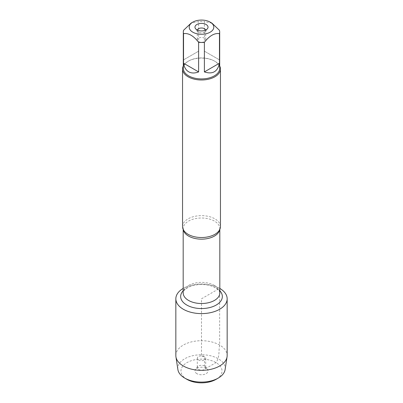 <?xml version="1.0" encoding="UTF-8"?>
<svg xmlns="http://www.w3.org/2000/svg" width="403" height="403" viewBox="0 0 403 403"><rect width="100%" height="100%" fill="white"/><g stroke="black" fill="none" stroke-linecap="round" stroke-linejoin="round"><path stroke-width="0.3" stroke-dasharray="2.02 1.51" d="M220.451 226.587A18.951 10.941 0 0 0 214.9 218.849A18.951 10.941 0 0 0 194.246 216.476A18.951 10.941 0 0 0 182.549 226.587M219.645 288.316A25.661 14.815 180 0 1 219.816 288.417A25.661 14.815 180 0 0 183.184 288.417A25.661 14.815 180 0 1 219.645 288.316L201.5 298.789L201.5 356.292L204.477 356.554L204.477 366.005L206.114 368.332L216.018 362.614C220.053 356.726 218.416 350.907 219.645 345.049L219.645 288.316M183.31 65.976A18.951 10.941 180 0 1 188.1 61.301A18.951 10.941 180 0 1 214.9 61.301L214.9 61.301A18.951 10.941 180 0 1 219.69 65.976M219.464 59.881L204.381 51.171L219.464 59.881L219.464 30.311M204.381 51.171L204.381 21.601A18.19 10.503 0 0 0 198.619 21.601L191.077 23.137M211.923 23.137L204.381 21.601M198.619 51.171L183.536 59.881L198.619 51.171L198.619 21.601M183.536 59.881L183.536 30.311M183.31 68.419A18.19 10.503 180 0 1 188.634 60.994A18.19 10.503 180 0 1 214.366 60.994L214.366 60.994A18.19 10.503 180 0 1 219.69 68.419M214.366 60.994L214.9 61.301L214.366 60.994M197.339 30.064A4.211 2.433 0 0 0 197.289 30.437A4.211 2.433 0 0 0 197.656 31.429A4.211 2.433 0 0 0 201.5 32.865A4.211 2.433 0 0 0 205.344 31.429A4.211 2.433 0 0 0 205.711 30.437A4.211 2.433 0 0 0 205.661 30.064M204.477 38.164A4.211 2.433 0 0 0 199.888 37.635A4.211 2.433 0 0 0 197.289 39.882A4.211 2.433 0 0 0 198.523 41.6A4.211 2.433 0 0 0 203.112 42.129A4.211 2.433 0 0 0 205.711 39.882A4.211 2.433 0 0 0 204.477 38.164M175.839 355.527A25.661 14.815 180 0 1 201.5 340.711A25.661 14.815 180 0 1 227.161 355.527M225.096 369.627A23.686 13.677 0 0 0 201.5 354.741A23.686 13.677 0 0 0 177.904 369.627M204.477 356.554A4.211 2.433 0 0 0 199.888 356.03A4.211 2.433 0 0 0 197.289 358.277A4.211 2.433 0 0 0 201.5 360.705A4.211 2.433 0 0 0 205.711 358.277A4.211 2.433 0 0 0 204.477 356.554M204.477 366.005A4.211 2.433 0 0 0 197.656 366.73A4.211 2.433 0 0 0 197.289 367.722A4.211 2.433 0 0 0 201.5 370.156A4.211 2.433 0 0 0 205.711 367.722A4.211 2.433 0 0 0 205.344 366.73A4.211 2.433 0 0 0 204.477 366.005M196.886 373.662A6.529 3.768 180 0 1 195.541 369.46A6.529 3.768 180 0 1 206.114 368.332A6.529 3.768 180 0 1 207.459 369.46A6.529 3.768 180 0 1 205.203 374.1A6.529 3.768 180 0 1 196.886 373.662M186.982 379.379A20.528 11.853 180 0 1 186.982 362.614A20.528 11.853 180 0 1 216.018 362.614A20.528 11.853 180 0 1 216.018 379.379M183.259 229.549A18.316 10.574 180 0 1 183.184 228.582A18.316 10.574 180 0 1 194.488 218.814A18.316 10.574 180 0 1 214.451 221.106A18.316 10.574 180 0 1 219.816 228.582A18.316 10.574 180 0 1 219.741 229.549M214.451 285.47A18.316 10.574 0 0 0 194.488 283.178A18.316 10.574 0 0 0 183.184 292.951C183.053 292.185 183.627 291.102 184.896 289.712C185.063 289.591 186.09 288.175 190.624 286.337C193.924 285.123 197.611 284.513 201.686 284.508C207.258 284.624 211.862 285.712 215.499 287.782C217.172 288.528 219.882 291.107 219.816 292.951A18.316 10.574 0 0 0 214.451 285.47M183.184 290.78A20.845 12.035 180 0 1 216.24 288.014A20.845 12.035 180 0 1 219.816 290.78M219.816 229.388L219.816 228.582L218.94 230.864M183.184 229.388L183.184 228.582L184.06 230.864M188.634 60.994L188.1 61.301M205.344 31.429L207.459 28.699M197.656 31.429L195.541 28.699M197.289 30.437L197.289 39.882M205.711 30.437L205.711 39.882M197.289 358.277L197.289 367.722M205.711 358.277L205.711 367.722M197.656 366.73L195.541 369.46M205.344 366.73L207.459 369.46"/><path stroke-width="0.6" d="M182.549 69.039L182.549 226.587A18.951 10.941 0 0 0 184.06 230.864A18.951 10.941 0 0 0 188.1 234.324A18.951 10.941 0 0 0 218.94 230.864A18.951 10.941 0 0 0 220.451 226.587L220.451 69.039A18.951 10.941 180 0 1 201.5 79.98A18.951 10.941 180 0 1 182.549 69.039A18.951 10.941 180 0 1 183.31 65.976M219.816 288.417A25.661 14.815 180 0 1 219.585 309.303A25.661 14.815 180 0 1 183.415 309.303A25.661 14.815 180 0 1 183.184 288.417A25.661 14.815 180 0 0 175.839 298.789A25.661 14.815 180 0 0 183.355 309.267A25.661 14.815 180 0 0 211.318 312.481A25.661 14.815 180 0 0 227.161 298.789A25.661 14.815 180 0 0 219.816 288.417M219.69 65.976A18.951 10.941 180 0 1 220.451 69.039M206.114 24.497A6.529 3.768 180 0 1 207.459 28.699A6.529 3.768 180 0 1 201.5 30.93A6.529 3.768 180 0 1 195.541 28.699A6.529 3.768 180 0 1 197.797 24.054A6.529 3.768 180 0 1 206.114 24.497M192.805 32.18A12.297 7.098 0 0 0 210.195 32.18A12.297 7.098 0 0 0 210.195 22.14A12.297 7.098 0 0 0 203.45 20.15A12.297 7.098 0 0 0 192.805 22.14A12.297 7.098 0 0 0 192.805 32.18M204.381 71.915C212.633 74.6 217.66 71.699 219.464 63.206L204.381 71.915L204.381 42.345C209.409 35.802 214.436 32.9 219.464 33.635A18.19 10.503 0 0 0 219.69 31.973A18.19 10.503 0 0 0 219.464 30.311L211.923 23.137L210.195 22.14M219.464 63.206L219.464 33.635M192.805 22.14L191.077 23.137L183.536 30.311A18.19 10.503 0 0 0 183.31 31.973A18.19 10.503 0 0 0 183.536 33.635C188.564 32.9 193.591 35.802 198.619 42.345A18.19 10.503 0 0 0 204.381 42.345M183.536 63.206C184.191 67.286 185.894 70.147 188.634 71.789C191.43 73.346 194.76 73.386 198.619 71.915L183.536 63.206L183.536 33.635M198.619 71.915L198.619 42.345M219.69 31.973L219.69 68.419A18.19 10.503 180 0 1 208.462 78.122A18.19 10.503 180 0 1 188.634 75.845A18.19 10.503 180 0 1 183.31 68.419L183.31 31.973M205.661 30.064A4.211 2.433 0 0 0 204.477 28.714A4.211 2.433 0 0 0 200.19 28.124A4.211 2.433 0 0 0 197.339 30.064M227.161 298.789L227.161 355.527A25.661 14.815 180 0 1 227.06 356.831A25.661 14.815 180 0 1 210.26 369.45A25.661 14.815 180 0 1 183.355 366A25.661 14.815 180 0 1 175.94 356.831A25.661 14.815 180 0 1 175.839 355.527L175.839 298.789M175.94 356.831L177.904 369.627A23.686 13.677 0 0 0 184.75 378.09A23.686 13.677 0 0 0 218.25 378.09A23.686 13.677 0 0 0 225.096 369.627L227.06 356.831M184.75 378.09L186.982 379.379L184.75 378.09M218.25 378.09L216.018 379.379A20.528 11.853 180 0 1 186.982 379.379M219.741 229.549A18.316 10.574 180 0 1 201.5 239.16A18.316 10.574 180 0 1 183.259 229.549M183.184 229.388L183.184 292.951A18.316 10.574 0 0 0 201.5 303.524A18.316 10.574 0 0 0 219.816 292.951L219.816 229.388M219.816 290.78A20.845 12.035 180 0 1 201.5 308.557A20.845 12.035 180 0 1 183.184 290.78"/></g></svg>
